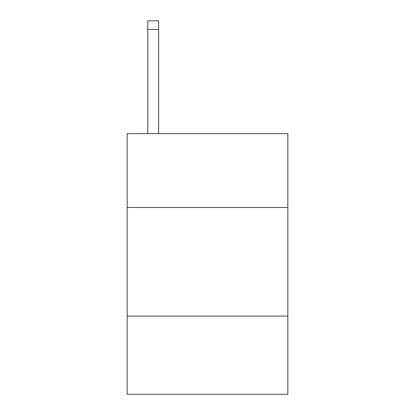 <?xml version="1.0" encoding="UTF-8"?>
<svg xmlns="http://www.w3.org/2000/svg" width="415" height="415" viewBox="0 0 415 415"><rect width="100%" height="100%" fill="white"/><g stroke="black" fill="none" stroke-linecap="round" stroke-linejoin="round"><path stroke-width="0.62" d="M287.844 207.5L287.844 133.666L127.156 133.666L127.156 207.5L287.844 207.5L287.844 394.25L127.156 394.25L127.156 207.5M287.844 316.074L127.156 316.074M158.639 133.666L158.639 29.434L147.782 29.434L147.782 20.75L158.639 20.75L158.639 29.434M147.782 133.666L147.782 29.434"/></g></svg>

